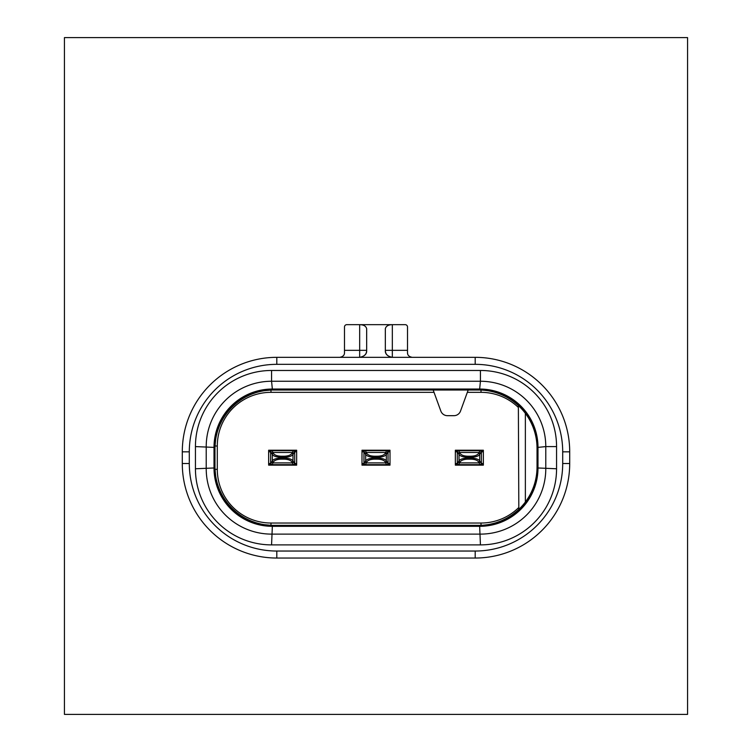 <?xml version="1.0" encoding="UTF-8"?>
<svg xmlns="http://www.w3.org/2000/svg" width="752" height="752" viewBox="0 0 752 752"><rect width="100%" height="100%" fill="white"/><g stroke="black" fill="none" stroke-linecap="round" stroke-linejoin="round"><path stroke-width="1.13" d="M271.566 370.473L480.434 370.473A76.121 76.121 0 0 1 556.565 446.594L556.565 468.769A76.121 76.121 0 0 1 480.434 544.89L271.566 544.89A76.121 76.121 0 0 1 195.435 468.769L195.435 446.594A76.121 76.121 0 0 1 271.566 370.473L271.566 381.255L480.434 381.255A65.349 65.349 0 0 1 545.783 446.594L545.783 468.769A65.349 65.349 0 0 1 480.434 534.117L271.566 534.117A65.349 65.349 0 0 1 206.217 468.769L206.217 446.594A65.349 65.349 0 0 1 271.566 381.255L272.346 389.038A58.346 58.346 0 0 0 214.01 447.384L195.435 446.594M475.189 357.332L276.811 357.332A94.517 94.517 0 0 0 182.294 451.849L182.294 463.514A94.517 94.517 0 0 0 276.811 558.04L475.189 558.04A94.517 94.517 0 0 0 569.706 463.514L569.706 451.849A94.517 94.517 0 0 0 475.189 357.332L475.189 364.335L276.811 364.335A87.514 87.514 0 0 0 189.297 451.849L189.297 463.514A87.514 87.514 0 0 0 276.811 551.037L475.189 551.037A87.514 87.514 0 0 0 562.703 463.514L562.703 451.849A87.514 87.514 0 0 0 475.189 364.335M687.563 37.6L64.437 37.6L64.437 714.4L687.563 714.4L687.563 37.6M455.345 450.702L483.357 450.702M361.994 450.702L365.35 450.683L366.816 453.465C368.085 455.233 370.755 456.154 374.834 456.22L377.166 456.22C381.245 456.154 383.915 455.233 385.184 453.465L386.65 450.683L390.006 450.702M268.643 450.702L271.998 450.683L273.465 453.465C274.734 455.233 277.403 456.154 281.483 456.22L283.814 456.22C287.894 456.154 290.563 455.233 291.832 453.465L293.299 450.683L296.655 450.702M296.655 464.661L268.643 464.661M390.006 464.661L361.994 464.661M483.357 464.661L455.345 464.661M483.357 450.993L483.357 450.213L455.345 450.213L455.345 465.15L483.357 465.15L483.357 450.993M268.643 464.379L268.643 465.15L296.655 465.15L296.655 450.213L268.643 450.213L268.643 464.379M361.994 464.379L361.994 465.15L390.006 465.15L390.006 450.213L361.994 450.213L361.994 464.379M433.18 390.006L440.841 411.071A7.003 7.003 0 0 0 447.421 415.677L453.935 415.677A7.003 7.003 0 0 0 460.515 411.071L468.186 390.006M434.026 392.337L270.983 392.337A53.674 53.674 0 0 0 217.3 446.011L217.3 469.351A53.674 53.674 0 0 0 270.983 523.025L481.017 523.025A53.674 53.674 0 0 0 518.363 507.91M518.363 405.572L518.824 509.358M515.975 403.476L513.484 401.512M510.89 399.688L508.192 398.015M505.41 396.483L502.552 395.11M499.619 393.888L496.621 392.826M493.575 391.933L490.483 391.209M487.352 390.645L484.194 390.26M479.644 390.006L272.356 390.006M272.356 525.357L478.686 525.366A58.346 58.346 0 0 0 537.031 467.02L537.031 448.352A58.346 58.346 0 0 0 478.686 390.006L479.654 389.038L480.434 381.255L480.434 370.473M537.031 448.352L537.379 447.995A58.346 58.346 0 0 0 479.033 389.649L272.967 389.649A58.346 58.346 0 0 0 214.621 447.995L214.621 467.368A58.346 58.346 0 0 0 272.967 525.714L479.033 525.714A58.346 58.346 0 0 0 537.379 467.368L537.379 447.995L537.99 447.384L545.783 446.594L556.565 446.594M537.031 467.02L537.99 467.979L537.99 447.384A58.346 58.346 0 0 0 479.654 389.038L272.346 389.038L273.314 390.006A58.346 58.346 0 0 0 214.969 448.352L214.978 467.97M479.644 525.357L478.686 525.366L479.654 526.325A58.346 58.346 0 0 0 537.99 467.979L556.565 468.769M214.978 447.393L214.969 448.352L214.01 447.384L214.01 467.979L195.435 468.769M270.983 392.337L270.983 390.053L264.554 390.664M261.386 391.237L258.246 391.98M255.163 392.901L252.127 393.982M249.156 395.232L246.271 396.652M240.734 399.942L238.121 401.812M235.611 403.824L233.214 405.967M230.939 408.242L228.787 410.639M226.775 413.149L224.904 415.771M221.614 421.299L220.204 424.194M218.954 427.164L217.864 430.191M216.943 433.284L216.2 436.423M215.627 439.591L215.016 446.011L217.3 446.011M217.3 469.351L215.016 469.351L215.627 475.772M216.2 478.949L216.943 482.079M217.864 485.172L218.954 488.208M220.204 491.169L221.614 494.064M224.904 499.591L226.775 502.214M228.787 504.724L230.939 507.121M233.214 509.395L235.611 511.539M238.121 513.55L240.734 515.421M246.271 518.711L249.156 520.13M252.127 521.38L255.163 522.471M258.246 523.383L261.386 524.135M264.554 524.699L270.983 525.319L270.983 523.025M484.194 525.103L487.352 524.717M490.483 524.153L493.575 523.43M496.621 522.537L499.619 521.474M502.552 520.262L505.41 518.88M508.192 517.348L510.89 515.675M513.484 513.851L515.975 511.886M214.969 448.352L214.969 467.02A58.346 58.346 0 0 0 273.314 525.366L272.346 526.325L479.654 526.325L480.434 544.89M214.969 467.02L214.01 467.979A58.346 58.346 0 0 0 272.346 526.325L271.566 544.89M518.363 407.452A53.674 53.674 0 0 0 481.017 392.337L467.34 392.337M268.643 451.849L270.833 451.849L272.318 454.546C273.719 456.295 276.774 457.216 281.483 457.291L281.483 458.071C276.774 458.156 273.719 459.068 272.318 460.816L270.833 463.514L268.643 463.514M281.483 456.22L281.483 457.291L283.814 457.291C288.524 457.216 291.579 456.295 292.979 454.546L294.464 451.849L296.655 451.849M270.833 451.849A1.166 1.166 90 0 1 271.998 450.683L293.299 450.683A1.166 1.166 90 0 1 294.464 451.849M296.655 463.514L294.464 463.514L292.979 460.816C291.579 459.068 288.524 458.156 283.814 458.071L281.483 458.071L281.483 459.152C277.403 459.218 274.734 460.13 273.465 461.897A1.166 1.062 -154.8 0 1 272.318 460.816L272.318 454.546A1.166 1.062 154.8 0 1 273.465 453.465M294.464 463.514A1.166 1.166 -90 0 1 293.299 464.68L292.265 462.884A1.166 1.062 -22.1 0 0 293.412 461.813M281.483 459.152L283.814 459.152C287.894 459.218 290.563 460.13 291.832 461.897L292.265 462.884L273.032 462.884L271.998 464.68A1.166 1.166 -90 0 1 270.833 463.514M361.994 451.849L364.184 451.849L365.669 454.546C367.079 456.295 370.125 457.216 374.834 457.291L374.834 458.071C370.125 458.156 367.079 459.068 365.669 460.816L364.184 463.514L361.994 463.514M374.834 456.22L374.834 457.291L377.166 457.291C381.875 457.216 384.93 456.295 386.331 454.546L387.816 451.849L390.006 451.849M364.184 451.849A1.166 1.166 90 0 1 365.35 450.683L386.65 450.683A1.166 1.166 90 0 1 387.816 451.849M390.006 463.514L387.816 463.514L386.331 460.816C384.93 459.068 381.875 458.156 377.166 458.071L374.834 458.071L374.834 459.152C370.755 459.218 368.085 460.13 366.816 461.897A1.166 1.062 -154.8 0 1 365.669 460.816L365.669 454.546A1.166 1.062 154.8 0 1 366.816 453.465M387.816 463.514A1.166 1.166 -90 0 1 386.65 464.68L385.616 462.884A1.166 1.062 -22.1 0 0 386.763 461.813M374.834 459.152L377.166 459.152C381.245 459.218 383.915 460.13 385.184 461.897L385.616 462.884L366.384 462.884L365.35 464.68A1.166 1.166 -90 0 1 364.184 463.514M455.345 451.849L457.536 451.849A1.166 1.166 90 0 1 458.701 450.683L460.168 453.465C461.437 455.233 464.106 456.154 468.186 456.22L470.517 456.22L470.517 457.291C475.226 457.216 478.281 456.295 479.682 454.546L481.167 451.849L483.357 451.849M480.227 450.683L481.393 451.849L481.393 463.514L479.682 460.816C478.281 459.068 475.226 458.156 470.517 458.071L468.186 458.071C463.476 458.156 460.431 459.068 459.021 460.816L457.536 463.514L455.345 463.514M457.536 451.849L459.021 454.546C460.431 456.295 463.476 457.216 468.186 457.291L468.186 459.152C464.106 459.218 461.437 460.13 460.168 461.897L458.701 464.68A1.166 1.166 -90 0 1 457.536 463.514M470.517 456.22C474.597 456.154 477.266 455.233 478.535 453.465L480.002 450.683A1.166 1.166 90 0 1 481.167 451.849M481.167 463.514A1.166 1.166 -90 0 1 480.002 464.68L478.535 461.897A1.166 1.062 -25.2 0 0 479.682 460.816L479.682 454.546A1.166 1.062 25.2 0 0 478.535 453.465M411.56 357.285A4.672 4.672 0 0 0 412.171 357.332C409.003 356.692 407.443 355.141 407.509 352.66A4.672 4.672 0 0 0 407.697 353.966M402.113 324.657L405.168 324.657A2.331 2.331 0 0 1 407.509 326.988L407.509 352.66M391.209 357.238A7.003 7.003 0 0 0 392.337 357.332L392.337 350.329L407.509 350.329M405.168 324.657L392.337 324.657L392.337 350.329L385.334 350.329A7.003 7.003 0 0 0 385.767 352.735M392.337 357.332C387.383 356.307 385.043 353.976 385.334 350.329L385.334 328.699C386.02 326.095 388.352 324.742 392.337 324.657L359.663 324.657C363.648 324.742 365.98 326.095 366.666 328.699L366.666 350.329C366.957 353.976 364.617 356.307 359.663 357.332A7.003 7.003 0 0 0 360.791 357.238M390.307 357.031A7.003 7.003 0 0 1 388.897 356.429M387.797 355.658A7.003 7.003 0 0 1 386.932 354.784M386.876 354.709A7.003 7.003 0 0 1 386.255 353.807M361.693 357.031A7.003 7.003 0 0 0 363.103 356.429M364.203 355.658A7.003 7.003 0 0 0 365.068 354.784M365.124 354.709A7.003 7.003 0 0 0 365.745 353.807M366.233 352.735A7.003 7.003 0 0 0 366.666 350.329L359.663 350.329L359.663 357.332M344.491 326.988L344.491 350.329L359.663 350.329L359.663 324.657L346.832 324.657A2.331 2.331 0 0 0 344.491 326.988M344.491 350.329L344.491 352.66C344.557 355.132 342.997 356.692 339.829 357.332L342.085 356.749M341.126 357.144A4.672 4.672 -90 0 1 339.829 357.332L339.838 357.332M346.832 324.657L349.887 324.657M276.811 364.335L276.811 357.332M189.297 451.849L182.294 451.849M189.297 463.514L182.294 463.514M276.811 551.037L276.811 558.04M475.189 551.037L475.189 558.04M562.703 463.514L569.706 463.514M562.703 451.849L569.706 451.849M525.366 413.337L525.366 502.026M478.686 390.006L273.314 390.006M481.017 523.025L481.017 525.319M481.017 392.337L481.017 390.053M271.773 464.68L270.607 463.514L270.607 451.849A1.166 1.166 90 0 1 271.773 450.683M293.524 450.683L294.69 451.849L294.69 463.514A1.166 1.166 -90 0 1 293.524 464.68M293.412 453.55A1.166 1.062 22.1 0 0 292.265 452.478L273.032 452.478A1.166 1.062 157.9 0 0 271.886 453.55M291.832 453.465A1.166 1.062 25.2 0 1 292.979 454.546L292.979 460.816A1.166 1.062 -25.2 0 1 291.832 461.897M273.465 461.897L273.032 462.884A1.166 1.062 -157.9 0 1 271.886 461.813M283.814 459.152L283.814 456.22M365.124 464.68L363.959 463.514L363.959 451.849A1.166 1.166 90 0 1 365.124 450.683M386.876 450.683L388.041 451.849L388.041 463.514A1.166 1.166 -90 0 1 386.876 464.68M386.763 453.55A1.166 1.062 22.1 0 0 385.616 452.478L366.384 452.478A1.166 1.062 157.9 0 0 365.237 453.55M385.184 453.465A1.166 1.062 25.2 0 1 386.331 454.546L386.331 460.816A1.166 1.062 -25.2 0 1 385.184 461.897M366.816 461.897L366.384 462.884A1.166 1.062 -157.9 0 1 365.237 461.813M377.166 459.152L377.166 456.22M458.476 464.68L457.31 463.514L457.31 451.849A1.166 1.166 90 0 1 458.476 450.683M483.357 463.514L481.393 463.514A1.166 1.166 -90 0 1 480.227 464.68M460.168 461.897A1.166 1.062 -154.8 0 1 459.021 460.816L459.021 454.546A1.166 1.062 154.8 0 1 460.168 453.465M480.114 453.55A1.166 1.062 22.1 0 0 478.968 452.478L459.735 452.478A1.166 1.062 157.9 0 0 458.588 453.55M468.186 456.22L468.186 457.291L470.517 457.291L470.517 459.152L468.186 459.152M478.535 461.897C477.266 460.13 474.597 459.218 470.517 459.152M480.114 461.813A1.166 1.062 -22.1 0 1 478.968 462.894L459.735 462.884A1.166 1.062 -157.9 0 1 458.588 461.813M271.998 450.683L293.299 450.683M293.299 464.68L271.998 464.68M365.35 450.683L386.65 450.683M386.65 464.68L365.35 464.68M458.701 450.683L480.002 450.683M480.002 464.68L458.701 464.68M412.162 357.332L409.915 356.749"/></g></svg>
